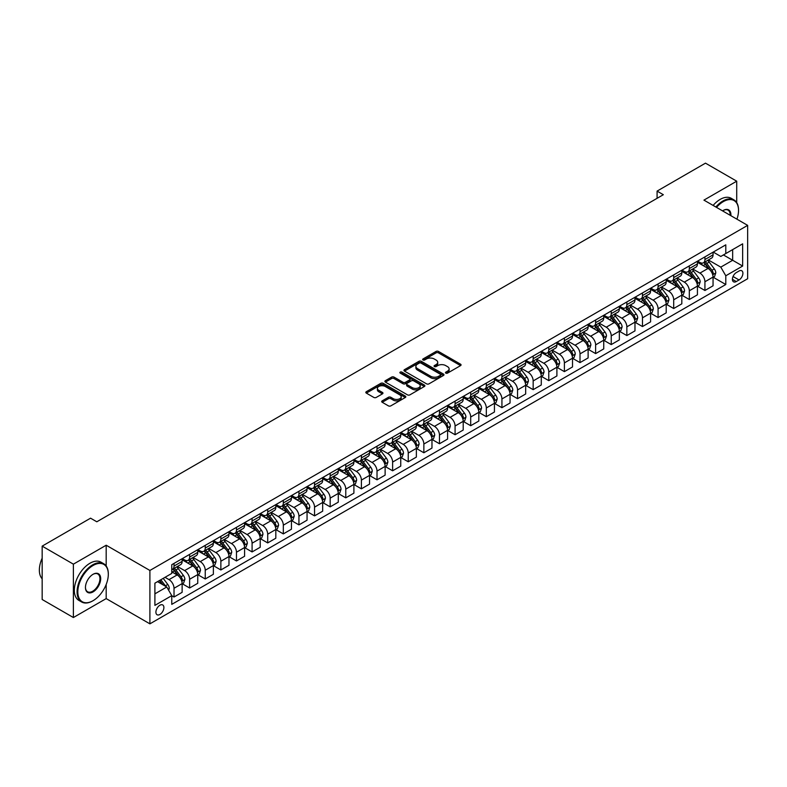 <?xml version="1.0" encoding="UTF-8"?>
<svg xmlns="http://www.w3.org/2000/svg" width="787" height="787" viewBox="0 0 787 787"><rect width="100%" height="100%" fill="white"/><g stroke="black" fill="none" stroke-linecap="round" stroke-linejoin="round"><path stroke-width="1.18" d="M445.816 373.127A1.21 0.698 0 0 0 447.528 373.127L460.562 365.611A1.731 1.003 0 0 0 461.064 364.902A1.731 1.003 0 0 0 460.562 364.194L438.487 351.445A1.731 1.003 0 0 0 436.037 351.445L423.003 358.97A1.21 0.698 0 0 0 422.649 359.462A1.21 0.698 0 0 0 423.003 359.964A1.21 0.698 0 0 0 424.724 359.964L426.406 358.99A5.548 3.207 0 0 1 434.257 358.99L436.096 360.053A5.548 3.207 0 0 1 437.72 362.315A5.548 3.207 0 0 1 436.096 364.578L434.414 365.552A1.21 0.698 0 0 0 434.06 366.053A1.21 0.698 0 0 0 434.414 366.545A1.21 0.698 0 0 0 436.126 366.545L437.818 365.571A5.548 3.207 0 0 1 445.658 365.571L447.498 366.634A5.548 3.207 0 0 1 449.121 368.896A5.548 3.207 0 0 1 447.498 371.159L445.816 372.133A1.21 0.698 0 0 0 445.462 372.635A1.21 0.698 0 0 0 445.816 373.127L445.816 372.133M159.899 614.46A5.657 3.266 120 0 0 163.588 609.482A5.657 3.266 120 0 0 162.722 604.957A5.657 3.266 120 0 0 159.899 605.233A5.657 3.266 120 0 0 156.21 610.21A5.657 3.266 120 0 0 157.075 614.745A5.657 3.266 120 0 0 159.899 614.46M382.207 400.858A1.731 1.003 0 0 0 381.695 401.567A1.731 1.003 0 0 0 382.207 402.275L388.394 405.856A1.731 1.003 0 0 0 390.854 405.856L405.325 397.494A1.731 1.003 0 0 0 405.826 396.786A1.731 1.003 0 0 0 405.325 396.087L383.249 383.338A1.731 1.003 0 0 0 380.8 383.338L366.329 391.69A1.731 1.003 0 0 0 365.817 392.398A1.731 1.003 0 0 0 366.329 393.107L373.805 397.425A1.731 1.003 0 0 0 376.255 397.425L382.452 393.854A1.731 1.003 0 0 0 382.964 393.146A1.731 1.003 0 0 0 382.452 392.438L378.744 390.293A4.643 2.676 0 0 1 377.386 388.404A4.643 2.676 0 0 1 380.249 385.925A4.643 2.676 0 0 1 385.305 386.506L399.835 394.897A4.643 2.676 0 0 1 401.193 396.786A4.643 2.676 0 0 1 398.33 399.265A4.643 2.676 0 0 1 393.274 398.684L390.854 397.287A1.731 1.003 0 0 0 388.394 397.287L382.207 400.858L382.207 402.275M106.186 545.224L73.388 564.161L42.164 546.129L42.164 599.497L73.388 617.529L106.186 598.602L149.904 623.845L149.904 570.467L106.186 545.224L106.186 566.01M736.721 202.623L736.721 181.187L703.932 200.124L747.65 225.367L149.904 570.467M736.721 181.187L705.486 163.155L657.086 191.103L657.086 198.314M42.164 546.129L90.564 518.18L96.811 521.791L663.333 194.714L657.086 191.103M426.534 383.84A1.731 1.003 0 0 0 428.984 383.84L443.455 375.478A1.731 1.003 0 0 0 443.966 374.769A1.731 1.003 0 0 0 443.455 374.061L421.379 361.322A1.731 1.003 0 0 0 418.93 361.322L404.459 369.674A1.731 1.003 0 0 0 403.957 370.382A1.731 1.003 0 0 0 404.459 371.09L426.534 383.84M400.721 373.392A1.21 0.698 0 0 1 401.95 373.559L401.95 372.123L424.39 385.079A1.731 1.003 0 0 1 424.891 385.778A1.731 1.003 0 0 1 424.39 386.486L409.919 394.848A1.731 1.003 0 0 1 407.469 394.848L385.394 382.098L385.394 380.682A1.731 1.003 0 0 0 384.882 381.39A1.731 1.003 0 0 0 385.394 382.098M385.394 380.682L391.592 377.111A1.731 1.003 0 0 1 394.041 377.111L402.993 382.275A1.731 1.003 0 0 0 405.443 382.275L409.555 379.905A1.731 1.003 0 0 0 410.057 379.196A1.731 1.003 0 0 0 409.555 378.488L400.229 373.107A1.21 0.698 0 0 1 399.875 372.615A1.21 0.698 0 0 1 400.622 371.966A1.21 0.698 0 0 1 401.95 372.123M739.032 271.023L736.278 272.607A5.479 3.158 120 0 0 732.707 277.427A5.479 3.158 120 0 0 733.543 281.815A5.479 3.158 120 0 0 736.278 281.549L739.032 279.965A5.479 3.158 120 0 0 742.603 275.135A5.479 3.158 120 0 0 741.767 270.748A5.479 3.158 120 0 0 739.032 271.023M149.904 623.845L747.65 278.736L747.65 225.367M713.238 252.086L720.794 256.454L725.791 253.562L725.791 244.836L171.763 564.702L171.763 573.428L154.901 583.167L154.901 605.38L171.763 595.641L171.763 604.367L725.791 284.51L725.791 275.775L720.794 267.127L708.369 259.956M725.791 253.562L742.653 243.832L742.653 266.045L725.791 275.775M73.388 564.161L73.388 617.529M723.41 254.939L732.658 260.271L732.658 249.597L742.653 243.832M720.794 267.127L732.658 260.271L742.653 266.045M154.901 593.841L166.765 586.984L157.528 581.652M171.763 595.71L174.016 597.008L174.016 588.283A7.063 4.083 -120 0 0 169.018 579.626L165.024 577.324M174.016 597.008L182.131 592.326L182.131 583.6A7.063 4.083 -120 0 0 177.134 574.943L171.763 571.844M182.318 583.777L189.628 587.997L189.628 579.271A7.063 4.083 -120 0 0 184.63 570.614L177.459 566.473M189.628 587.997L197.753 583.305L197.753 574.579A7.063 4.083 -120 0 0 192.756 565.922L182.131 559.793M197.94 574.766L205.24 578.976L205.24 570.25A7.063 4.083 -120 0 0 200.252 561.603L193.071 557.462M205.24 578.976L213.366 574.294L213.366 565.568A7.063 4.083 -120 0 0 208.368 556.911L197.753 550.782M213.552 565.745L220.862 569.965L220.862 561.239A7.063 4.083 -120 0 0 215.864 552.582L208.693 548.441M220.862 569.965L228.978 565.273L228.978 556.547A7.063 4.083 -120 0 0 223.98 547.9L213.366 541.761M229.165 556.734L236.474 560.954L236.474 552.228A7.063 4.083 -120 0 0 231.476 543.571L224.305 539.429M236.474 560.954L244.59 556.261L244.59 547.536A7.063 4.083 -120 0 0 239.602 538.879L228.978 532.75M244.787 547.713L252.086 551.933L252.086 543.207A7.063 4.083 -120 0 0 247.088 534.55L239.917 530.408M252.086 551.933L260.212 547.25L260.212 538.524A7.063 4.083 -120 0 0 255.214 529.867L244.59 523.739M260.399 538.702L267.708 542.922L267.708 534.196A7.063 4.083 -120 0 0 262.71 525.539L255.529 521.397M267.708 542.922L275.824 538.229L275.824 529.503A7.063 4.083 -120 0 0 270.826 520.846L260.212 514.718M276.011 529.681L283.32 533.901L283.32 525.175A7.063 4.083 -120 0 0 278.323 516.518L271.151 512.376M283.32 533.901L291.436 529.218L291.436 520.492A7.063 4.083 -120 0 0 286.438 511.835L275.824 505.707M291.623 520.669L298.932 524.89L298.932 516.164A7.063 4.083 -120 0 0 293.935 507.507L286.763 503.365M298.932 524.89L307.058 520.197L307.058 511.471A7.063 4.083 -120 0 0 302.06 502.824L291.436 496.686M307.245 511.658L314.554 515.879L314.554 507.143A7.063 4.083 -120 0 0 309.557 498.496L302.375 494.354M314.554 515.879L322.67 511.186L322.67 502.46A7.063 4.083 -120 0 0 317.673 493.803L307.058 487.674M322.857 502.637L330.166 506.858L330.166 498.132A7.063 4.083 -120 0 0 325.169 489.475L317.997 485.333M330.166 506.858L338.282 502.175L338.282 493.439A7.063 4.083 -120 0 0 333.285 484.792L322.67 478.663M338.469 493.626L345.778 497.846L345.778 489.12A7.063 4.083 -120 0 0 340.781 480.464L333.609 476.322M345.778 497.846L353.904 493.154L353.904 484.428A7.063 4.083 -120 0 0 348.907 475.771L338.282 469.642M354.091 484.605L361.4 488.825L361.4 480.1A7.063 4.083 -120 0 0 356.403 471.443L349.221 467.301M361.4 488.825L369.516 484.143L369.516 475.417A7.063 4.083 -120 0 0 364.519 466.76L353.904 460.631M369.703 475.594L377.012 479.814L377.012 471.088A7.063 4.083 -120 0 0 372.015 462.431L364.843 458.29M377.012 479.814L385.128 475.122L385.128 466.396A7.063 4.083 -120 0 0 380.131 457.739L369.516 451.61M385.315 466.583L392.624 470.793L392.624 462.067A7.063 4.083 -120 0 0 387.627 453.42L380.455 449.269M392.624 470.793L400.75 466.111L400.75 457.385A7.063 4.083 -120 0 0 395.753 448.728L385.128 442.599M400.937 457.562L408.237 461.782L408.237 453.056A7.063 4.083 -120 0 0 403.239 444.399L396.068 440.258M408.237 461.782L416.362 457.09L416.362 448.364A7.063 4.083 -120 0 0 411.365 439.717L400.75 433.578M416.549 448.551L423.859 452.771L423.859 444.035A7.063 4.083 -120 0 0 418.861 435.388L411.68 431.246M423.859 452.771L431.974 448.078L431.974 439.353A7.063 4.083 -120 0 0 426.977 430.696L416.362 424.567M432.161 439.53L439.471 443.75L439.471 435.024A7.063 4.083 -120 0 0 434.473 426.367L427.302 422.226M439.471 443.75L447.587 439.067L447.587 430.341A7.063 4.083 -120 0 0 442.589 421.684L431.974 415.556M447.773 430.519L455.083 434.739L455.083 426.013A7.063 4.083 -120 0 0 450.085 417.356L442.914 413.214M455.083 434.739L463.209 430.046L463.209 421.32A7.063 4.083 -120 0 0 458.211 412.663L447.587 406.535M463.395 421.498L470.705 425.718L470.705 416.992A7.063 4.083 -120 0 0 465.707 408.335L458.526 404.193M470.705 425.718L478.821 421.035L478.821 412.309A7.063 4.083 -120 0 0 473.823 403.652L463.209 397.524M479.008 412.486L486.317 416.707L486.317 407.981A7.063 4.083 -120 0 0 481.319 399.324L474.148 395.182M486.317 416.707L494.433 412.014L494.433 403.288A7.063 4.083 -120 0 0 489.435 394.631L478.821 388.503M494.62 403.475L501.929 407.686L501.929 398.96A7.063 4.083 -120 0 0 496.931 390.313L489.76 386.171M501.929 407.686L510.055 403.003L510.055 394.277A7.063 4.083 -120 0 0 505.057 385.62L494.433 379.491M510.242 394.454L517.551 398.675L517.551 389.949A7.063 4.083 -120 0 0 512.553 381.292L505.372 377.15M517.551 398.675L525.667 393.992L525.667 385.256A7.063 4.083 -120 0 0 520.669 376.609L510.055 370.47M525.854 385.443L533.163 389.663L533.163 380.938A7.063 4.083 -120 0 0 528.166 372.281L520.994 368.139M533.163 389.663L541.279 384.971L541.279 376.245A7.063 4.083 -120 0 0 536.281 367.588L525.667 361.459M541.466 376.422L548.775 380.642L548.775 371.917A7.063 4.083 -120 0 0 543.778 363.26L536.606 359.118M548.775 380.642L556.901 375.96L556.901 367.234A7.063 4.083 -120 0 0 551.903 358.577L541.279 352.448M557.088 367.411L564.387 371.631L564.387 362.905A7.063 4.083 -120 0 0 559.39 354.248L552.218 350.107M564.387 371.631L572.513 366.939L572.513 358.213A7.063 4.083 -120 0 0 567.516 349.556L556.901 343.427M572.7 358.39L580.009 362.61L580.009 353.884A7.063 4.083 -120 0 0 575.012 345.227L567.83 341.086M580.009 362.61L588.125 357.928L588.125 349.202A7.063 4.083 -120 0 0 583.128 340.545L572.513 334.416M588.312 349.379L595.621 353.599L595.621 344.873A7.063 4.083 -120 0 0 590.624 336.216L583.452 332.075M595.621 353.599L603.737 348.907L603.737 340.181A7.063 4.083 -120 0 0 598.74 331.534L588.125 325.395M603.924 340.368L611.233 344.588L611.233 335.852A7.063 4.083 -120 0 0 606.236 327.205L599.064 323.063M611.233 344.588L619.359 339.895L619.359 331.17A7.063 4.083 -120 0 0 614.362 322.513L603.737 316.384M619.546 331.347L626.855 335.567L626.855 326.841A7.063 4.083 -120 0 0 621.858 318.184L614.677 314.043M626.855 335.567L634.971 330.884L634.971 322.149A7.063 4.083 -120 0 0 629.974 313.501L619.359 307.373M635.158 322.336L642.467 326.556L642.467 317.83A7.063 4.083 -120 0 0 637.47 309.173L630.298 305.031M642.467 326.556L650.583 321.863L650.583 313.137A7.063 4.083 -120 0 0 645.586 304.48L634.971 298.352M650.77 313.315L658.08 317.535L658.08 308.809A7.063 4.083 -120 0 0 653.082 300.152L645.911 296.01M658.08 317.535L666.205 312.852L666.205 304.126A7.063 4.083 -120 0 0 661.208 295.469L650.583 289.341M666.392 304.303L673.702 308.524L673.702 299.798A7.063 4.083 -120 0 0 668.704 291.141L661.523 286.999M673.702 308.524L681.817 303.831L681.817 295.105A7.063 4.083 -120 0 0 676.82 286.448L666.205 280.32M682.004 295.292L689.314 299.503L689.314 290.777A7.063 4.083 -120 0 0 684.316 282.13L677.145 277.978M689.314 299.503L697.43 294.82L697.43 286.094A7.063 4.083 -120 0 0 692.432 277.437L681.817 271.308M697.616 286.271L704.926 290.492L704.926 281.766A7.063 4.083 -120 0 0 699.928 273.109L692.757 268.967M704.926 290.492L713.052 285.799L713.052 277.073A7.063 4.083 -120 0 0 708.054 268.426L697.43 262.287M697.616 261.097L699.928 262.435A7.063 4.083 -120 0 0 703.46 262.789A7.063 4.083 -120 0 0 704.926 259.553L704.926 256.887M682.004 270.118L684.316 271.446A7.063 4.083 -120 0 0 687.848 271.8A7.063 4.083 -120 0 0 689.314 268.564L689.314 265.898M666.392 279.129L668.704 280.467A7.063 4.083 -120 0 0 672.236 280.811A7.063 4.083 -120 0 0 673.702 277.585L673.702 274.909M650.77 288.15L653.082 289.478A7.063 4.083 -120 0 0 656.614 289.832A7.063 4.083 -120 0 0 658.08 286.596L658.08 283.93M635.158 297.161L637.47 298.499A7.063 4.083 -120 0 0 641.002 298.844A7.063 4.083 -120 0 0 642.467 295.607L642.467 292.941M619.546 306.182L621.858 307.51A7.063 4.083 -120 0 0 625.39 307.865A7.063 4.083 -120 0 0 626.855 304.628L626.855 301.962M603.924 315.193L606.236 316.531A7.063 4.083 -120 0 0 609.777 316.876A7.063 4.083 -120 0 0 611.233 313.639L611.233 310.973M588.312 324.205L590.624 325.543A7.063 4.083 -120 0 0 594.155 325.897A7.063 4.083 -120 0 0 595.621 322.66L595.621 319.984M572.7 333.226L575.012 334.554A7.063 4.083 -120 0 0 578.543 334.908A7.063 4.083 -120 0 0 580.009 331.671L580.009 329.005M557.088 342.237L559.39 343.575A7.063 4.083 -120 0 0 562.931 343.919A7.063 4.083 -120 0 0 564.387 340.692L564.387 338.017M541.466 351.258L543.778 352.586A7.063 4.083 -120 0 0 547.309 352.94A7.063 4.083 -120 0 0 548.775 349.703L548.775 347.037M525.854 360.269L528.166 361.607A7.063 4.083 -120 0 0 531.697 361.951A7.063 4.083 -120 0 0 533.163 358.715L533.163 356.049M510.242 369.28L512.553 370.618A7.063 4.083 -120 0 0 516.085 370.972A7.063 4.083 -120 0 0 517.551 367.736L517.551 365.07M494.62 378.301L496.931 379.639A7.063 4.083 -120 0 0 500.463 379.983A7.063 4.083 -120 0 0 501.929 376.747L501.929 374.081M479.008 387.312L481.319 388.65A7.063 4.083 -120 0 0 484.851 389.004A7.063 4.083 -120 0 0 486.317 385.768L486.317 383.092M463.395 396.333L465.707 397.661A7.063 4.083 -120 0 0 469.239 398.015A7.063 4.083 -120 0 0 470.705 394.779L470.705 392.113M447.773 405.344L450.085 406.682A7.063 4.083 -120 0 0 453.627 407.027A7.063 4.083 -120 0 0 455.083 403.8L455.083 401.124M432.161 414.365L434.473 415.693A7.063 4.083 -120 0 0 438.005 416.048A7.063 4.083 -120 0 0 439.471 412.811L439.471 410.145M416.549 423.376L418.861 424.714A7.063 4.083 -120 0 0 422.393 425.059A7.063 4.083 -120 0 0 423.859 421.822L423.859 419.156M400.937 432.388L403.239 433.726A7.063 4.083 -120 0 0 406.781 434.08A7.063 4.083 -120 0 0 408.237 430.843L408.237 428.177M385.315 441.409L387.627 442.737A7.063 4.083 -120 0 0 391.159 443.091A7.063 4.083 -120 0 0 392.624 439.854L392.624 437.188M369.703 450.42L372.015 451.758A7.063 4.083 -120 0 0 375.547 452.102A7.063 4.083 -120 0 0 377.012 448.875L377.012 446.199M354.091 459.441L356.403 460.769A7.063 4.083 -120 0 0 359.934 461.123A7.063 4.083 -120 0 0 361.4 457.886L361.4 455.22M338.469 468.452L340.781 469.79A7.063 4.083 -120 0 0 344.312 470.134A7.063 4.083 -120 0 0 345.778 466.898L345.778 464.232M322.857 477.473L325.169 478.801A7.063 4.083 -120 0 0 328.7 479.155A7.063 4.083 -120 0 0 330.166 475.919L330.166 473.253M307.245 486.484L309.557 487.822A7.063 4.083 -120 0 0 313.088 488.166A7.063 4.083 -120 0 0 314.554 484.93L314.554 482.264M291.623 495.495L293.935 496.833A7.063 4.083 -120 0 0 297.476 497.187A7.063 4.083 -120 0 0 298.932 493.951L298.932 491.275M276.011 504.516L278.323 505.844A7.063 4.083 -120 0 0 281.854 506.198A7.063 4.083 -120 0 0 283.32 502.962L283.32 500.296M260.399 513.527L262.71 514.865A7.063 4.083 -120 0 0 266.242 515.21A7.063 4.083 -120 0 0 267.708 511.983L267.708 509.307M244.787 522.548L247.088 523.876A7.063 4.083 -120 0 0 250.63 524.231A7.063 4.083 -120 0 0 252.086 520.994L252.086 518.328M229.165 531.559L231.476 532.897A7.063 4.083 -120 0 0 235.008 533.242A7.063 4.083 -120 0 0 236.474 530.005L236.474 527.339M213.552 540.571L215.864 541.909A7.063 4.083 -120 0 0 219.396 542.263A7.063 4.083 -120 0 0 220.862 539.026L220.862 536.36M197.94 549.592L200.252 550.93A7.063 4.083 -120 0 0 203.784 551.274A7.063 4.083 -120 0 0 205.24 548.037L205.24 545.371M182.318 558.603L184.63 559.941A7.063 4.083 -120 0 0 188.162 560.295A7.063 4.083 -120 0 0 189.628 557.058L189.628 554.382M713.238 277.26L725.791 284.51M703.46 262.789L711.586 258.097A7.063 4.083 -120 0 0 713.052 254.86L713.052 252.194M687.848 271.8L695.964 267.118A7.063 4.083 -120 0 0 697.43 263.881L697.43 261.205M672.236 280.811L680.352 276.129A7.063 4.083 -120 0 0 681.817 272.892L681.817 270.226M656.614 289.832L664.74 285.14A7.063 4.083 -120 0 0 666.205 281.913L666.205 279.237M641.002 298.844L649.127 294.161A7.063 4.083 -120 0 0 650.583 290.924L650.583 288.258M625.39 307.865L633.505 303.172A7.063 4.083 -120 0 0 634.971 299.936L634.971 297.27M609.777 316.876L617.893 312.193A7.063 4.083 -120 0 0 619.359 308.957L619.359 306.291M594.155 325.897L602.281 321.204A7.063 4.083 -120 0 0 603.737 317.968L603.737 315.302M578.543 334.908L586.659 330.215A7.063 4.083 -120 0 0 588.125 326.989L588.125 324.313M562.931 343.919L571.047 339.236A7.063 4.083 -120 0 0 572.513 336L572.513 333.334M547.309 352.94L555.435 348.248A7.063 4.083 -120 0 0 556.901 345.011L556.901 342.345M531.697 361.951L539.813 357.268A7.063 4.083 -120 0 0 541.279 354.032L541.279 351.366M516.085 370.972L524.201 366.28A7.063 4.083 -120 0 0 525.667 363.043L525.667 360.377M500.463 379.983L508.589 375.301A7.063 4.083 -120 0 0 510.055 372.064L510.055 369.388M484.851 389.004L492.977 384.312A7.063 4.083 -120 0 0 494.433 381.075L494.433 378.409M469.239 398.015L477.355 393.323A7.063 4.083 -120 0 0 478.821 390.096L478.821 387.42M453.627 407.027L461.743 402.344A7.063 4.083 -120 0 0 463.209 399.107L463.209 396.441M438.005 416.048L446.131 411.355A7.063 4.083 -120 0 0 447.587 408.119L447.587 405.453M422.393 425.059L430.509 420.376A7.063 4.083 -120 0 0 431.974 417.14L431.974 414.474M406.781 434.08L414.897 429.387A7.063 4.083 -120 0 0 416.362 426.151L416.362 423.485M391.159 443.091L399.284 438.408A7.063 4.083 -120 0 0 400.75 435.172L400.75 432.496M375.547 452.102L383.663 447.419A7.063 4.083 -120 0 0 385.128 444.183L385.128 441.517M359.934 461.123L368.05 456.43A7.063 4.083 -120 0 0 369.516 453.204L369.516 450.528M344.312 470.134L352.438 465.451A7.063 4.083 -120 0 0 353.904 462.215L353.904 459.549M328.7 479.155L336.826 474.463A7.063 4.083 -120 0 0 338.282 471.226L338.282 468.56M313.088 488.166L321.204 483.484A7.063 4.083 -120 0 0 322.67 480.247L322.67 477.581M297.476 497.187L305.592 492.495A7.063 4.083 -120 0 0 307.058 489.258L307.058 486.592M281.854 506.198L289.98 501.506A7.063 4.083 -120 0 0 291.436 498.279L291.436 495.603M266.242 515.21L274.358 510.527A7.063 4.083 -120 0 0 275.824 507.29L275.824 504.624M250.63 524.231L258.746 519.538A7.063 4.083 -120 0 0 260.212 516.302L260.212 513.636M235.008 533.242L243.134 528.559A7.063 4.083 -120 0 0 244.59 525.322L244.59 522.657M219.396 542.263L227.512 537.57A7.063 4.083 -120 0 0 228.978 534.334L228.978 531.668M203.784 551.274L211.9 546.591A7.063 4.083 -120 0 0 213.366 543.355L213.366 540.679M188.162 560.295L196.288 555.602A7.063 4.083 -120 0 0 197.753 552.366L197.753 549.7M171.763 569.591A7.063 4.083 -120 0 0 172.55 569.306L180.676 564.613A7.063 4.083 -120 0 0 182.131 561.387L182.131 558.711M172.55 569.306A7.063 4.083 -120 0 0 174.016 566.069L174.016 563.403M166.765 586.984L171.763 595.641M106.186 598.602L106.186 584.475M446.298 373.304L447.498 372.605A5.548 3.207 0 0 0 449.121 370.343L449.121 368.896M437.72 362.315L437.72 363.761A5.548 3.207 0 0 1 436.096 366.024L434.896 366.712M460.562 364.194L460.562 365.611L438.487 352.891A1.731 1.003 0 0 0 436.037 352.891L423.495 360.131M443.435 375.497L421.379 362.768A1.731 1.003 0 0 0 418.93 362.768L404.488 371.11M440.386 375.271A1.21 0.698 0 0 0 440.74 374.769A1.21 0.698 0 0 0 440.386 374.278L421.015 363.092A1.21 0.698 0 0 0 419.294 363.092L417.523 364.115A5.548 3.207 0 0 0 415.89 366.388A5.548 3.207 0 0 0 417.523 368.65L430.764 376.294A5.548 3.207 0 0 0 438.615 376.294L440.386 375.271L440.386 376.707A1.21 0.698 0 0 0 440.74 376.216L440.74 374.769M415.89 366.388L415.89 367.824A5.548 3.207 0 0 0 417.523 370.097L417.523 368.65M440.386 376.707L438.615 377.74A5.548 3.207 0 0 1 430.764 377.74L417.523 370.097M385.414 382.118L391.592 378.557L391.592 377.111M410.057 379.196L410.057 380.642A1.731 1.003 0 0 1 409.555 381.351L405.443 383.722A1.731 1.003 0 0 1 402.993 383.722L394.041 378.557A1.731 1.003 0 0 0 391.592 378.557M401.95 373.559L424.36 386.506M412.28 387.637A4.643 2.676 0 0 0 417.336 388.217A4.643 2.676 0 0 0 420.199 385.748A4.643 2.676 0 0 0 418.841 383.849L413.716 380.898A1.731 1.003 0 0 0 411.267 380.898L407.154 383.269A1.731 1.003 0 0 0 406.653 383.977A1.731 1.003 0 0 0 407.154 384.686L412.28 387.637L412.28 389.083A4.643 2.676 0 0 0 417.336 389.663A4.643 2.676 0 0 0 420.199 387.194L420.199 385.748M406.653 383.977L406.653 385.423A1.731 1.003 0 0 0 407.154 386.132L407.154 384.686M412.28 389.083L407.154 386.132M401.193 396.786L401.193 398.232A4.643 2.676 0 0 1 398.33 400.711A4.643 2.676 0 0 1 393.274 400.13L390.854 398.724A1.731 1.003 0 0 0 388.394 398.724L382.226 402.295M377.386 388.404L377.386 389.84A4.643 2.676 0 0 0 378.744 391.739L378.744 390.293M382.452 392.438L382.452 393.854L378.744 391.739M405.295 397.514L383.249 384.784A1.731 1.003 0 0 0 380.8 384.784L366.349 393.126L366.329 391.69M713.052 277.368L714.547 276.503L715.796 272.892A4.683 2.705 -120 0 0 714.301 268.908L709.195 262.091A13.517 7.801 -120 0 0 707.72 260.33M702.643 265.298A13.517 7.801 -120 0 0 699.879 262.405M712.619 274.496L713.268 273.089A4.683 2.705 -120 0 0 711.93 270.275L706.824 263.468A13.517 7.801 -120 0 0 705.349 261.697M704.09 262.425A11.215 6.473 60 0 1 705.929 264.521L710.248 270.285M703.853 262.563A13.517 7.801 60 0 1 705.319 264.334L708.713 268.859M697.43 286.379L698.935 285.514L700.184 281.913A4.683 2.705 -120 0 0 698.689 277.919L693.583 271.112A13.517 7.801 -120 0 0 692.107 269.341M687.031 274.319A13.517 7.801 -120 0 0 684.267 271.417M697.007 283.517L697.656 282.11A4.683 2.705 -120 0 0 696.308 279.296L691.212 272.479A13.517 7.801 -120 0 0 689.737 270.708M688.477 271.436A11.215 6.473 60 0 1 690.317 273.532L694.636 279.296M688.231 271.574A13.517 7.801 60 0 1 689.707 273.345L693.101 277.87M681.817 295.4L683.313 294.535L684.562 290.924A4.683 2.705 -120 0 0 683.067 286.94L677.971 280.123A13.517 7.801 -120 0 0 676.495 278.362M671.419 283.33A13.517 7.801 -120 0 0 668.645 280.438M681.394 292.528L682.034 291.121A4.683 2.705 -120 0 0 680.696 288.308L675.59 281.49A13.517 7.801 -120 0 0 674.115 279.729M672.865 280.457A11.215 6.473 60 0 1 674.705 282.553L679.024 288.317M672.619 280.595A13.517 7.801 60 0 1 674.095 282.356L677.489 286.891M666.205 304.412L667.701 303.546L668.95 299.936A4.683 2.705 -120 0 0 667.455 295.951L662.349 289.144A13.517 7.801 -120 0 0 660.873 287.373M655.797 292.351A13.517 7.801 -120 0 0 653.033 289.449M665.772 301.539L666.422 300.142A4.683 2.705 -120 0 0 665.084 297.319L659.978 290.511A13.517 7.801 -120 0 0 658.503 288.74M657.243 289.468A11.215 6.473 60 0 1 659.083 291.564L663.402 297.329M657.007 289.606A13.517 7.801 60 0 1 658.483 291.377L661.877 295.902M650.583 313.423L652.089 312.557L653.338 308.957A4.683 2.705 -120 0 0 651.843 304.972L646.737 298.155A13.517 7.801 -120 0 0 645.261 296.384M640.185 301.362A13.517 7.801 -120 0 0 637.421 298.47M650.16 310.56L650.81 309.153A4.683 2.705 -120 0 0 649.472 306.34L644.366 299.522A13.517 7.801 -120 0 0 642.89 297.761M641.631 298.489A11.215 6.473 60 0 1 643.471 300.575L647.79 306.34M641.385 298.627A13.517 7.801 60 0 1 642.861 300.388L646.255 304.923M736.937 219.18A21.554 12.444 120 0 0 738.531 210.434A21.554 12.444 120 0 0 723.292 201.639A21.554 12.444 120 0 0 716.514 207.384M715.855 207.011A22.085 12.749 -60 0 1 722.919 200.99A22.085 12.749 -60 0 1 733.956 199.898A22.085 12.749 -60 0 1 738.531 210.001A22.085 12.749 -60 0 1 738.531 210.218M722.574 210.886A10.772 6.217 -60 0 1 723.292 210.434L723.292 210.434A10.772 6.217 -60 0 1 730.877 215.677M713.111 205.427A22.085 12.749 -60 0 1 720.164 199.396A22.085 12.749 -60 0 1 731.212 198.304L733.956 199.898M730.149 215.264A10.251 5.912 120 0 0 728.044 210.149A10.251 5.912 120 0 0 723.105 210.552M92.689 600.904L93.063 600.688A21.554 12.444 120 0 0 108.311 574.294A21.554 12.444 120 0 0 93.063 565.489A21.554 12.444 120 0 0 77.824 591.893A21.554 12.444 120 0 0 93.063 600.688L92.689 600.904A22.085 12.749 -60 0 1 81.651 601.996A22.085 12.749 -60 0 1 78.267 584.308A22.085 12.749 -60 0 1 92.689 564.84A22.085 12.749 -60 0 1 103.736 563.748A22.085 12.749 -60 0 1 108.311 573.861A22.085 12.749 -60 0 1 108.301 574.077M93.063 591.893A10.772 6.217 -60 0 1 85.449 587.496A10.772 6.217 -60 0 1 93.063 574.294L93.063 574.294A10.772 6.217 -60 0 1 100.687 578.691A10.772 6.217 -60 0 1 93.063 591.893M85.449 587.269A10.251 5.912 120 0 0 87.564 591.745A10.251 5.912 120 0 0 92.689 591.244A10.251 5.912 120 0 0 99.388 582.213A10.251 5.912 120 0 0 97.814 573.998A10.251 5.912 120 0 0 92.876 574.402M81.651 601.996L78.897 600.412A22.085 12.749 -60 0 1 75.513 582.714A22.085 12.749 -60 0 1 89.944 563.256A22.085 12.749 -60 0 1 100.982 562.164L103.736 563.748M42.164 578.809A22.085 12.749 -60 0 1 42.164 558.17M634.971 322.444L636.467 321.578L637.716 317.968A4.683 2.705 -120 0 0 636.221 313.983L631.125 307.166A13.517 7.801 -120 0 0 629.649 305.405M624.573 310.383A13.517 7.801 -120 0 0 621.799 307.481M634.548 319.571L635.188 318.174A4.683 2.705 -120 0 0 633.85 315.351L628.744 308.543A13.517 7.801 -120 0 0 627.269 306.773M626.019 307.501A11.215 6.473 60 0 1 627.859 309.596L632.177 315.361M625.773 307.638A13.517 7.801 60 0 1 627.249 309.409L630.643 313.934M619.359 331.455L620.854 330.589L622.104 326.989A4.683 2.705 -120 0 0 620.609 322.995L615.503 316.187A13.517 7.801 -120 0 0 614.027 314.416M608.951 319.394A13.517 7.801 -120 0 0 606.187 316.502M618.926 328.592L619.576 327.185A4.683 2.705 -120 0 0 618.238 324.372L613.132 317.555A13.517 7.801 -120 0 0 611.656 315.794M610.397 316.512A11.215 6.473 60 0 1 612.237 318.607L616.565 324.372M610.161 316.659A13.517 7.801 60 0 1 611.637 318.42L615.031 322.955M603.737 340.476L605.242 339.61L606.492 336A4.683 2.705 -120 0 0 604.996 332.016L599.891 325.198A13.517 7.801 -120 0 0 598.415 323.437M593.339 328.405A13.517 7.801 -120 0 0 590.575 325.513M603.314 337.603L603.963 336.197A4.683 2.705 -120 0 0 602.626 333.383L597.52 326.575A13.517 7.801 -120 0 0 596.044 324.805M594.785 325.533A11.215 6.473 60 0 1 596.625 327.628L600.943 333.393M594.539 325.67A13.517 7.801 60 0 1 596.015 327.431L599.409 331.966M588.125 349.487L589.63 348.621L590.87 345.011A4.683 2.705 -120 0 0 589.384 341.027L584.279 334.219A13.517 7.801 -120 0 0 582.803 332.448M577.727 337.426A13.517 7.801 -120 0 0 574.963 334.524M587.702 346.624L588.351 345.218A4.683 2.705 -120 0 0 587.004 342.404L581.898 335.587A13.517 7.801 -120 0 0 580.432 333.816M579.173 334.544A11.215 6.473 60 0 1 581.013 336.639L585.331 342.404M578.927 334.682A13.517 7.801 60 0 1 580.403 336.452L583.797 340.978M572.513 358.498L574.008 357.642L575.258 354.032A4.683 2.705 -120 0 0 573.762 350.048L568.657 343.23A13.517 7.801 -120 0 0 567.191 341.469M562.105 346.437A13.517 7.801 -120 0 0 559.341 343.545M572.08 355.635L572.729 354.229A4.683 2.705 -120 0 0 571.392 351.415L566.286 344.598A13.517 7.801 -120 0 0 564.81 342.837M563.551 343.565A11.215 6.473 60 0 1 565.4 345.65L569.719 351.425M563.315 343.703A13.517 7.801 60 0 1 564.791 345.463L568.184 349.999M556.901 367.519L558.396 366.653L559.646 363.043A4.683 2.705 -120 0 0 558.15 359.059L553.045 352.242A13.517 7.801 -120 0 0 551.569 350.481M546.493 355.458A13.517 7.801 -120 0 0 543.728 352.556M556.468 364.647L557.117 363.25A4.683 2.705 -120 0 0 555.779 360.426L550.674 353.619A13.517 7.801 -120 0 0 549.198 351.848M547.939 352.576A11.215 6.473 60 0 1 549.779 354.671L554.097 360.436M547.703 352.714A13.517 7.801 60 0 1 549.169 354.484L552.563 359.01M541.279 376.53L542.784 375.665L544.033 372.064A4.683 2.705 -120 0 0 542.538 368.08L537.432 361.263A13.517 7.801 -120 0 0 535.957 359.492M530.881 364.47A13.517 7.801 -120 0 0 528.116 361.577M540.856 373.668L541.505 372.261A4.683 2.705 -120 0 0 540.157 369.447L535.062 362.63A13.517 7.801 -120 0 0 533.586 360.869M532.327 361.587A11.215 6.473 60 0 1 534.166 363.683L538.485 369.447M532.081 361.735A13.517 7.801 60 0 1 533.556 363.496L536.95 368.031M525.667 385.551L527.162 384.686L528.411 381.075A4.683 2.705 -120 0 0 526.916 377.091L521.82 370.274A13.517 7.801 -120 0 0 520.345 368.513M515.269 373.481A13.517 7.801 -120 0 0 512.494 370.588M525.244 382.679L525.883 381.272A4.683 2.705 -120 0 0 524.545 378.458L519.44 371.651A13.517 7.801 -120 0 0 517.964 369.88M516.715 370.608A11.215 6.473 60 0 1 518.554 372.704L522.873 378.468M516.469 370.746A13.517 7.801 60 0 1 517.944 372.517L521.338 377.042M510.055 394.562L511.55 393.697L512.799 390.096A4.683 2.705 -120 0 0 511.304 386.102L506.198 379.295A13.517 7.801 -120 0 0 504.723 377.524M499.647 382.502A13.517 7.801 -120 0 0 496.882 379.609M509.622 391.7L510.271 390.293A4.683 2.705 -120 0 0 508.933 387.479L503.828 380.662A13.517 7.801 -120 0 0 502.352 378.901M501.093 379.619A11.215 6.473 60 0 1 502.932 381.715L507.251 387.479M500.857 379.757A13.517 7.801 60 0 1 502.332 381.528L505.726 386.053M494.433 403.583L495.938 402.718L497.187 399.107A4.683 2.705 -120 0 0 495.692 395.123L490.586 388.306A13.517 7.801 -120 0 0 489.111 386.545M484.035 391.513A13.517 7.801 -120 0 0 481.27 388.621M494.01 400.711L494.659 399.304A4.683 2.705 -120 0 0 493.311 396.491L488.215 389.673A13.517 7.801 -120 0 0 486.74 387.912M485.481 388.64A11.215 6.473 60 0 1 487.32 390.736L491.639 396.5M485.235 388.778A13.517 7.801 60 0 1 486.71 390.539L490.104 395.074M478.821 412.595L480.316 411.729L481.565 408.119A4.683 2.705 -120 0 0 480.07 404.134L474.974 397.327A13.517 7.801 -120 0 0 473.499 395.556M468.422 400.534A13.517 7.801 -120 0 0 465.648 397.632M478.398 409.732L479.037 408.325A4.683 2.705 -120 0 0 477.699 405.502L472.594 398.694A13.517 7.801 -120 0 0 471.118 396.923M469.869 397.651A11.215 6.473 60 0 1 471.708 399.747L476.027 405.512M469.623 397.789A13.517 7.801 60 0 1 471.098 399.56L474.492 404.085M463.209 421.606L464.704 420.74L465.953 417.14A4.683 2.705 -120 0 0 464.458 413.155L459.352 406.338A13.517 7.801 -120 0 0 457.877 404.567M452.8 409.545A13.517 7.801 -120 0 0 450.036 406.653M462.776 418.743L463.425 417.336A4.683 2.705 -120 0 0 462.087 414.523L456.981 407.705A13.517 7.801 -120 0 0 455.506 405.944M454.247 406.672A11.215 6.473 60 0 1 456.086 408.758L460.415 414.533M454.01 406.81A13.517 7.801 60 0 1 455.486 408.571L458.88 413.106M447.587 430.627L449.092 429.761L450.341 426.151A4.683 2.705 -120 0 0 448.846 422.166L443.74 415.349A13.517 7.801 -120 0 0 442.264 413.588M437.188 418.566A13.517 7.801 -120 0 0 434.424 415.664M447.164 427.754L447.813 426.357A4.683 2.705 -120 0 0 446.475 423.534L441.369 416.726A13.517 7.801 -120 0 0 439.894 414.956M438.634 415.684A11.215 6.473 60 0 1 440.474 417.779L444.793 423.544M438.389 415.821A13.517 7.801 60 0 1 439.864 417.592L443.258 422.117M431.974 439.638L433.47 438.772L434.719 435.172A4.683 2.705 -120 0 0 433.234 431.178L428.128 424.37A13.517 7.801 -120 0 0 426.652 422.599M421.576 427.577A13.517 7.801 -120 0 0 418.812 424.685M431.551 436.775L432.201 435.368A4.683 2.705 -120 0 0 430.853 432.555L425.747 425.737A13.517 7.801 -120 0 0 424.282 423.977M423.022 424.695A11.215 6.473 60 0 1 424.862 426.79L429.181 432.555M422.776 424.842A13.517 7.801 60 0 1 424.252 426.603L427.646 431.138M416.362 448.659L417.858 447.793L419.107 444.183A4.683 2.705 -120 0 0 417.612 440.199L412.506 433.381A13.517 7.801 -120 0 0 411.03 431.62M405.954 436.588A13.517 7.801 -120 0 0 403.19 433.696M415.93 445.786L416.579 444.38A4.683 2.705 -120 0 0 415.241 441.566L410.135 434.758A13.517 7.801 -120 0 0 408.66 432.988M407.4 433.716A11.215 6.473 60 0 1 409.25 435.811L413.568 441.576M407.164 433.853A13.517 7.801 60 0 1 408.64 435.624L412.034 440.149M400.75 457.67L402.246 456.804L403.495 453.204A4.683 2.705 -120 0 0 402 449.21L396.894 442.402A13.517 7.801 -120 0 0 395.418 440.631M390.342 445.609A13.517 7.801 -120 0 0 387.578 442.707M400.317 454.807L400.967 453.401A4.683 2.705 -120 0 0 399.629 450.587L394.523 443.77A13.517 7.801 -120 0 0 393.047 441.999M391.788 442.727A11.215 6.473 60 0 1 393.628 444.822L397.947 450.587M391.552 442.865A13.517 7.801 60 0 1 393.018 444.635L396.412 449.161M385.128 466.691L386.633 465.825L387.883 462.215A4.683 2.705 -120 0 0 386.387 458.231L381.282 451.413A13.517 7.801 -120 0 0 379.806 449.652M374.73 454.62A13.517 7.801 -120 0 0 371.966 451.728M384.705 463.818L385.355 462.412A4.683 2.705 -120 0 0 384.007 459.598L378.911 452.781A13.517 7.801 -120 0 0 377.435 451.02M376.176 451.748A11.215 6.473 60 0 1 378.016 453.833L382.334 459.608M375.93 451.886A13.517 7.801 60 0 1 377.406 453.646L380.8 458.182M369.516 475.702L371.011 474.836L372.261 471.226A4.683 2.705 -120 0 0 370.766 467.242L365.66 460.434A13.517 7.801 -120 0 0 364.194 458.664M359.118 463.641A13.517 7.801 -120 0 0 356.344 460.739M369.093 472.83L369.733 471.433A4.683 2.705 -120 0 0 368.395 468.609L363.289 461.802A13.517 7.801 -120 0 0 361.813 460.031M360.554 460.759A11.215 6.473 60 0 1 362.404 462.854L366.722 468.619M360.318 460.897A13.517 7.801 60 0 1 361.794 462.667L365.188 467.193M353.904 484.713L355.399 483.848L356.649 480.247A4.683 2.705 -120 0 0 355.153 476.263L350.048 469.445A13.517 7.801 -120 0 0 348.572 467.675M343.496 472.653A13.517 7.801 -120 0 0 340.732 469.76M353.471 481.851L354.12 480.444A4.683 2.705 -120 0 0 352.783 477.63L347.677 470.813A13.517 7.801 -120 0 0 346.201 469.052M344.942 469.78A11.215 6.473 60 0 1 346.782 471.866L351.1 477.63M344.706 469.918A13.517 7.801 60 0 1 346.182 471.679L349.566 476.214M338.282 493.734L339.787 492.869L341.037 489.258A4.683 2.705 -120 0 0 339.541 485.274L334.436 478.457A13.517 7.801 -120 0 0 332.96 476.696M327.884 481.664A13.517 7.801 -120 0 0 325.12 478.771M337.859 490.862L338.508 489.455A4.683 2.705 -120 0 0 337.161 486.641L332.065 479.834A13.517 7.801 -120 0 0 330.589 478.063M329.33 478.791A11.215 6.473 60 0 1 331.17 480.887L335.488 486.651M329.084 478.929A13.517 7.801 60 0 1 330.56 480.7L333.954 485.225M322.67 502.745L324.165 501.88L325.415 498.279A4.683 2.705 -120 0 0 323.919 494.285L318.824 487.478A13.517 7.801 -120 0 0 317.348 485.707M312.272 490.685A13.517 7.801 -120 0 0 309.498 487.792M322.247 499.883L322.886 498.476A4.683 2.705 -120 0 0 321.549 495.662L316.443 488.845A13.517 7.801 -120 0 0 314.967 487.084M313.718 487.802A11.215 6.473 60 0 1 315.557 489.898L319.876 495.662M313.472 487.95A13.517 7.801 60 0 1 314.948 489.711L318.342 494.246M307.058 511.766L308.553 510.901L309.803 507.29A4.683 2.705 -120 0 0 308.307 503.306L303.202 496.489A13.517 7.801 -120 0 0 301.726 494.728M296.65 499.696A13.517 7.801 -120 0 0 293.885 496.804M306.625 508.894L307.274 507.487A4.683 2.705 -120 0 0 305.936 504.674L300.831 497.856A13.517 7.801 -120 0 0 299.355 496.095M298.096 496.823A11.215 6.473 60 0 1 299.936 498.919L304.264 504.683M297.86 496.961A13.517 7.801 60 0 1 299.335 498.722L302.729 503.257M291.436 520.778L292.941 519.912L294.19 516.302A4.683 2.705 -120 0 0 292.695 512.317L287.589 505.51A13.517 7.801 -120 0 0 286.114 503.739M281.038 508.717A13.517 7.801 -120 0 0 278.273 505.815M291.013 517.915L291.662 516.508A4.683 2.705 -120 0 0 290.324 513.695L285.219 506.877A13.517 7.801 -120 0 0 283.743 505.106M282.484 505.834A11.215 6.473 60 0 1 284.323 507.93L288.642 513.695M282.238 505.972A13.517 7.801 60 0 1 283.713 507.743L287.107 512.268M275.824 529.789L277.319 528.923L278.568 525.322A4.683 2.705 -120 0 0 277.083 521.338L271.977 514.521A13.517 7.801 -120 0 0 270.502 512.76M265.426 517.728A13.517 7.801 -120 0 0 262.661 514.836M275.401 526.926L276.04 525.519A4.683 2.705 -120 0 0 274.702 522.706L269.597 515.888A13.517 7.801 -120 0 0 268.131 514.127M266.872 514.855A11.215 6.473 60 0 1 268.711 516.941L273.03 522.716M266.626 514.993A13.517 7.801 60 0 1 268.101 516.754L271.495 521.289M260.212 538.81L261.707 537.944L262.956 534.334A4.683 2.705 -120 0 0 261.461 530.349L256.355 523.532A13.517 7.801 -120 0 0 254.88 521.771M249.804 526.749A13.517 7.801 -120 0 0 247.039 523.847M259.779 535.937L260.428 534.54A4.683 2.705 -120 0 0 259.09 531.717L253.985 524.909A13.517 7.801 -120 0 0 252.509 523.139M251.25 523.867A11.215 6.473 60 0 1 253.099 525.962L257.418 531.727M251.014 524.004A13.517 7.801 60 0 1 252.489 525.775L255.883 530.3M244.59 547.821L246.095 546.955L247.344 543.355A4.683 2.705 -120 0 0 245.849 539.361L240.743 532.553A13.517 7.801 -120 0 0 239.268 530.782M234.192 535.76A13.517 7.801 -120 0 0 231.427 532.868M244.167 544.958L244.816 543.551A4.683 2.705 -120 0 0 243.478 540.738L238.372 533.92A13.517 7.801 -120 0 0 236.897 532.16M235.638 532.878A11.215 6.473 60 0 1 237.477 534.973L241.796 540.738M235.402 533.025A13.517 7.801 60 0 1 236.867 534.786L240.261 539.321M228.978 556.842L230.483 555.976L231.722 552.366A4.683 2.705 -120 0 0 230.237 548.382L225.131 541.564A13.517 7.801 -120 0 0 223.656 539.803M218.579 544.771A13.517 7.801 -120 0 0 215.815 541.879M228.555 553.969L229.204 552.563A4.683 2.705 -120 0 0 227.856 549.749L222.76 542.941A13.517 7.801 -120 0 0 221.285 541.171M220.026 541.899A11.215 6.473 60 0 1 221.865 543.994L226.184 549.759M219.78 542.036A13.517 7.801 60 0 1 221.255 543.807L224.649 548.332M213.366 565.853L214.861 564.987L216.11 561.387A4.683 2.705 -120 0 0 214.615 557.393L209.509 550.585A13.517 7.801 -120 0 0 208.043 548.814M202.967 553.792A13.517 7.801 -120 0 0 200.193 550.89M212.943 562.99L213.582 561.584A4.683 2.705 -120 0 0 212.244 558.77L207.138 551.953A13.517 7.801 -120 0 0 205.663 550.182M204.404 550.91A11.215 6.473 60 0 1 206.253 553.005L210.572 558.77M204.167 551.048A13.517 7.801 60 0 1 205.643 552.818L209.037 557.344M197.753 574.874L199.249 574.008L200.498 570.398A4.683 2.705 -120 0 0 199.003 566.414L193.897 559.596A13.517 7.801 -120 0 0 192.422 557.835M187.345 562.803A13.517 7.801 -120 0 0 184.581 559.911M197.321 572.001L197.97 570.595A4.683 2.705 -120 0 0 196.632 567.781L191.526 560.964A13.517 7.801 -120 0 0 190.051 559.203M188.791 559.931A11.215 6.473 60 0 1 190.631 562.026L194.95 567.791M188.555 560.069A13.517 7.801 60 0 1 190.031 561.829L193.415 566.365M182.131 583.885L183.637 583.019L184.886 579.409A4.683 2.705 -120 0 0 183.391 575.425L178.285 568.617A13.517 7.801 -120 0 0 176.809 566.847M181.708 581.013L182.358 579.616A4.683 2.705 -120 0 0 181.01 576.792L175.914 569.985A13.517 7.801 -120 0 0 174.439 568.214M173.179 568.942A11.215 6.473 60 0 1 175.019 571.037L179.338 576.802M172.933 569.08A13.517 7.801 60 0 1 174.409 570.85L177.803 575.376M168.644 590.23L169.264 588.43A4.683 2.705 -120 0 0 167.769 584.446L163.214 578.366M165.821 586.443A4.683 2.705 -120 0 0 165.398 585.813L160.843 579.734M159.672 580.413L162.948 584.78M159.348 580.599L162.122 584.298M169.018 579.626L177.134 574.943M184.63 570.614L192.756 565.922M200.252 561.603L208.368 556.911M215.864 552.582L223.98 547.9M231.476 543.571L239.602 538.879M247.088 534.55L255.214 529.867M262.71 525.539L270.826 520.846M278.323 516.518L286.438 511.835M293.935 507.507L302.06 502.824M309.557 498.496L317.673 493.803M325.169 489.475L333.285 484.792M340.781 480.464L348.907 475.771M356.403 471.443L364.519 466.76M372.015 462.431L380.131 457.739M387.627 453.42L395.753 448.728M403.239 444.399L411.365 439.717M418.861 435.388L426.977 430.696M434.473 426.367L442.589 421.684M450.085 417.356L458.211 412.663M465.707 408.335L473.823 403.652M481.319 399.324L489.435 394.631M496.931 390.313L505.057 385.62M512.553 381.292L520.669 376.609M528.166 372.281L536.281 367.588M543.778 363.26L551.903 358.577M559.39 354.248L567.516 349.556M575.012 345.227L583.128 340.545M590.624 336.216L598.74 331.534M606.236 327.205L614.362 322.513M621.858 318.184L629.974 313.501M637.47 309.173L645.586 304.48M653.082 300.152L661.208 295.469M668.704 291.141L676.82 286.448M684.316 282.13L692.432 277.437M699.928 273.109L708.054 268.426M704.926 259.553L713.052 254.86M704.926 281.766L713.052 277.073M689.314 290.777L697.43 286.094M689.314 268.564L697.43 263.881M673.702 299.798L681.817 295.105M673.702 277.585L681.817 272.892M658.08 308.809L666.205 304.126M658.08 286.596L666.205 281.913M642.467 317.83L650.583 313.137M642.467 295.607L650.583 290.924M626.855 326.841L634.971 322.149M626.855 304.628L634.971 299.936M611.233 335.852L619.359 331.17M611.233 313.639L619.359 308.957M595.621 344.873L603.737 340.181M595.621 322.66L603.737 317.968M580.009 353.884L588.125 349.202M580.009 331.671L588.125 326.989M564.387 362.905L572.513 358.213M564.387 340.692L572.513 336M548.775 371.917L556.901 367.234M548.775 349.703L556.901 345.011M533.163 380.938L541.279 376.245M533.163 358.715L541.279 354.032M517.551 389.949L525.667 385.256M517.551 367.736L525.667 363.043M501.929 398.96L510.055 394.277M501.929 376.747L510.055 372.064M486.317 407.981L494.433 403.288M486.317 385.768L494.433 381.075M470.705 416.992L478.821 412.309M470.705 394.779L478.821 390.096M455.083 426.013L463.209 421.32M455.083 403.8L463.209 399.107M439.471 435.024L447.587 430.341M439.471 412.811L447.587 408.119M423.859 444.035L431.974 439.353M423.859 421.822L431.974 417.14M408.237 453.056L416.362 448.364M408.237 430.843L416.362 426.151M392.624 462.067L400.75 457.385M392.624 439.854L400.75 435.172M377.012 471.088L385.128 466.396M377.012 448.875L385.128 444.183M361.4 480.1L369.516 475.417M361.4 457.886L369.516 453.204M345.778 489.12L353.904 484.428M345.778 466.898L353.904 462.215M330.166 498.132L338.282 493.439M330.166 475.919L338.282 471.226M314.554 507.143L322.67 502.46M314.554 484.93L322.67 480.247M298.932 516.164L307.058 511.471M298.932 493.951L307.058 489.258M283.32 525.175L291.436 520.492M283.32 502.962L291.436 498.279M267.708 534.196L275.824 529.503M267.708 511.983L275.824 507.29M252.086 543.207L260.212 538.524M252.086 520.994L260.212 516.302M236.474 552.228L244.59 547.536M236.474 530.005L244.59 525.322M220.862 561.239L228.978 556.547M220.862 539.026L228.978 534.334M205.24 570.25L213.366 565.568M205.24 548.037L213.366 543.355M189.628 579.271L197.753 574.579M189.628 557.058L197.753 552.366M174.016 588.283L182.131 583.6M174.016 566.069L182.131 561.387M733.041 276.503L739.032 279.965M732.412 279.316L736.278 281.549M447.498 372.605L447.498 371.159M434.414 366.545L434.414 365.552M436.096 366.024L436.096 364.578M423.003 359.964L423.003 358.97M436.037 352.891L436.037 351.445M438.487 352.891L438.487 351.445M404.459 371.09L404.459 369.674M418.93 362.768L418.93 361.322M421.379 362.768L421.379 361.322M443.455 375.478L443.455 374.061M430.764 377.74L430.764 376.294M438.615 377.74L438.615 376.294M394.041 378.557L394.041 377.111M402.993 383.722L402.993 382.275M405.443 383.722L405.443 382.275M409.555 381.351L409.555 379.905M424.39 386.486L424.39 385.079M388.394 398.724L388.394 397.287M390.854 398.724L390.854 397.287M393.274 400.13L393.274 398.684M380.8 384.784L380.8 383.338M383.249 384.784L383.249 383.338M405.325 397.494L405.325 396.087M712.697 274.752L715.767 272.981M706.824 263.468L709.195 262.091M703.145 265.593L705.319 264.334M711.93 270.275L714.301 268.908M711.556 272.105L713.268 273.089M697.085 283.773L700.145 282.002M691.212 272.479L693.583 271.112M687.523 274.604L689.707 273.345M696.308 279.296L698.689 277.919M695.944 281.116L697.656 282.11M681.463 292.784L684.533 291.013M675.59 281.49L677.971 280.123M671.911 283.615L674.095 282.356M680.696 288.308L683.067 286.94M680.322 290.137L682.034 291.121M665.851 301.805L668.92 300.034M659.978 290.511L662.349 289.144M656.299 292.636L658.483 291.377M665.084 297.319L667.455 295.951M664.71 299.149L666.422 300.142M650.239 310.816L653.308 309.045M644.366 299.522L646.737 298.155M640.687 301.647L642.861 300.388M649.472 306.34L651.843 304.972M649.098 308.17L650.81 309.153M634.617 319.827L637.686 318.056M628.744 308.543L631.125 307.166M625.065 310.668L627.249 309.409M633.85 315.351L636.221 313.983M633.486 317.181L635.188 318.174M619.005 328.848L622.074 327.077M613.132 317.555L615.503 316.187M609.453 319.679L611.637 318.42M618.238 324.372L620.609 322.995M617.864 326.202L619.576 327.185M603.393 337.859L606.462 336.088M597.52 326.575L599.891 325.198M593.841 328.7L596.015 327.431M602.626 333.383L604.996 332.016M602.252 335.213L603.963 336.197M587.781 346.88L590.84 345.109M581.898 335.587L584.279 334.219M578.219 337.712L580.403 336.452M587.004 342.404L589.384 341.027M586.64 344.224L588.351 345.218M572.159 355.891L575.228 354.12M566.286 344.598L568.657 343.23M562.607 346.723L564.791 345.463M571.392 351.415L573.762 350.048M571.018 353.245L572.729 354.229M556.547 364.902L559.616 363.141M550.674 353.619L553.045 352.242M546.995 355.744L549.169 354.484M555.779 360.426L558.15 359.059M555.406 362.256L557.117 363.25M540.935 373.923L543.994 372.153M535.062 362.63L537.432 361.263M531.373 364.755L533.556 363.496M540.157 369.447L542.538 368.08M539.793 371.277L541.505 372.261M525.313 382.935L528.382 381.164M519.44 371.651L521.82 370.274M515.76 373.776L517.944 372.517M524.545 378.458L526.916 377.091M524.172 380.288L525.883 381.272M509.701 391.956L512.77 390.185M503.828 380.662L506.198 379.295M500.148 382.787L502.332 381.528M508.933 387.479L511.304 386.102M508.559 389.299L510.271 390.293M494.088 400.967L497.158 399.196M488.215 389.673L490.586 388.306M484.536 391.798L486.71 390.539M493.311 396.491L495.692 395.123M492.947 398.32L494.659 399.304M478.466 409.988L481.536 408.217M472.594 398.694L474.974 397.327M468.914 400.819L471.098 399.56M477.699 405.502L480.07 404.134M477.325 407.332L479.037 408.325M462.854 418.999L465.924 417.228M456.981 407.705L459.352 406.338M453.302 409.83L455.486 408.571M462.087 414.523L464.458 413.155M461.713 416.353L463.425 417.336M447.242 428.01L450.312 426.239M441.369 416.726L443.74 415.349M437.69 418.851L439.864 417.592M446.475 423.534L448.846 422.166M446.101 425.364L447.813 426.357M431.63 437.031L434.69 435.26M425.747 425.737L428.128 424.37M422.068 427.862L424.252 426.603M430.853 432.555L433.234 431.178M430.489 434.385L432.201 435.368M416.008 446.042L419.077 444.271M410.135 434.758L412.506 433.381M406.456 436.883L408.64 435.624M415.241 441.566L417.612 440.199M414.867 443.396L416.579 444.38M400.396 455.063L403.465 453.292M394.523 443.77L396.894 442.402M390.844 445.895L393.018 444.635M399.629 450.587L402 449.21M399.255 452.407L400.967 453.401M384.784 464.074L387.843 462.303M378.911 452.781L381.282 451.413M375.222 454.906L377.406 453.646M384.007 459.598L386.387 458.231M383.643 461.428L385.355 462.412M369.162 473.095L372.231 471.324M363.289 461.802L365.66 460.434M359.61 463.927L361.794 462.667M368.395 468.609L370.766 467.242M368.021 470.439L369.733 471.433M353.55 482.106L356.619 480.336M347.677 470.813L350.048 469.445M343.998 472.938L346.182 471.679M352.783 477.63L355.153 476.263M352.409 479.46L354.12 480.444M337.938 491.118L340.997 489.347M332.065 479.834L334.436 478.457M328.376 481.959L330.56 480.7M337.161 486.641L339.541 485.274M336.797 488.471L338.508 489.455M322.316 500.138L325.385 498.368M316.443 488.845L318.824 487.478M312.764 490.97L314.948 489.711M321.549 495.662L323.919 494.285M321.175 497.492L322.886 498.476M306.704 509.15L309.773 507.379M300.831 497.856L303.202 496.489M297.152 499.981L299.335 498.722M305.936 504.674L308.307 503.306M305.563 506.503L307.274 507.487M291.092 518.171L294.161 516.4M285.219 506.877L287.589 505.51M281.539 509.002L283.713 507.743M290.324 513.695L292.695 512.317M289.95 515.515L291.662 516.508M275.48 527.182L278.539 525.411M269.597 515.888L271.977 514.521M265.917 518.013L268.101 516.754M274.702 522.706L277.083 521.338M274.338 524.536L276.04 525.519M259.858 536.193L262.927 534.422M253.985 524.909L256.355 523.532M250.305 527.034L252.489 525.775M259.09 531.717L261.461 530.349M258.716 533.547L260.428 534.54M244.245 545.214L247.315 543.443M238.372 533.92L240.743 532.553M234.693 536.045L236.867 534.786M243.478 540.738L245.849 539.361M243.104 542.568L244.816 543.551M228.633 554.225L231.693 552.454M222.76 542.941L225.131 541.564M219.071 545.066L221.255 543.807M227.856 549.749L230.237 548.382M227.492 551.579L229.204 552.563M213.011 563.246L216.081 561.475M207.138 551.953L209.509 550.585M203.459 554.078L205.643 552.818M212.244 558.77L214.615 557.393M211.87 560.59L213.582 561.584M197.399 572.257L200.469 570.486M191.526 560.964L193.897 559.596M187.847 563.089L190.031 561.829M196.632 567.781L199.003 566.414M196.258 569.611L197.97 570.595M181.787 581.278L184.847 579.507M175.914 569.985L178.285 568.617M172.225 572.11L174.409 570.85M181.01 576.792L183.391 575.425M180.646 578.622L182.358 579.616M168.054 589.207L169.235 588.519M165.398 585.813L167.769 584.446"/></g></svg>
